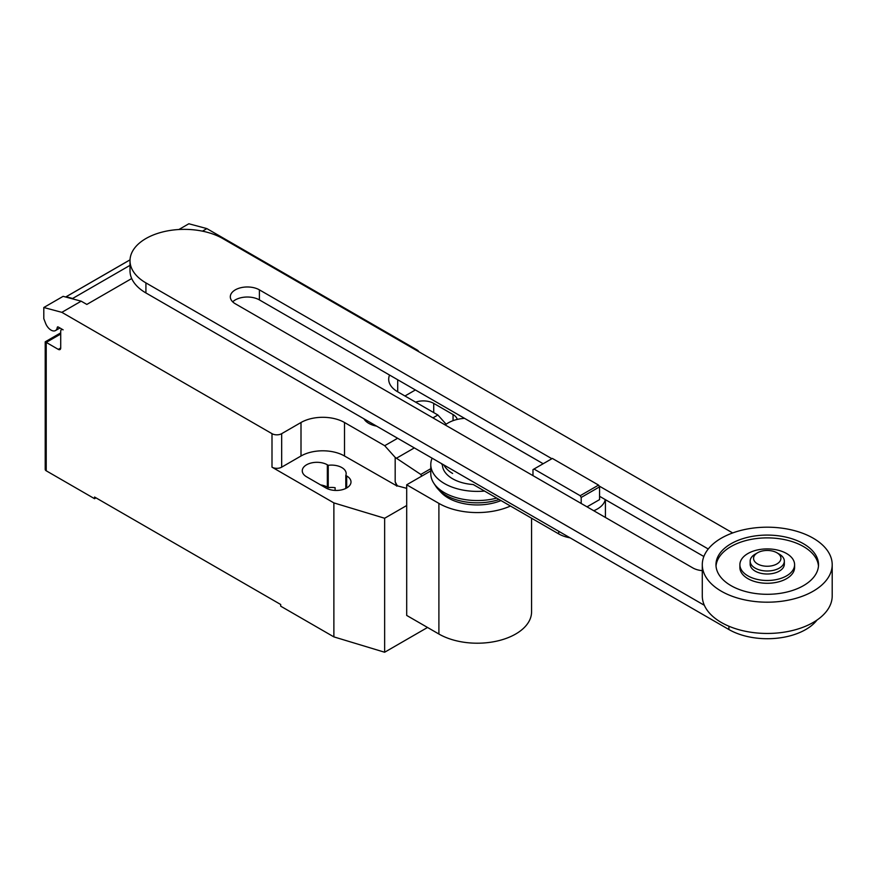 <?xml version="1.0" encoding="UTF-8"?>
<svg xmlns="http://www.w3.org/2000/svg" width="876" height="876" viewBox="0 0 876 876"><rect width="100%" height="100%" fill="white"/><g stroke="black" fill="none" stroke-linecap="round" stroke-linejoin="round"><path stroke-width="1.31" d="M587.029 506.843L599.567 499.605L599.567 486.848L598.56 485.096L552.362 458.433L533.988 469.032L580.186 495.706L598.56 485.096M580.186 495.706L581.193 497.459L599.567 486.848M581.193 497.459L581.193 503.47M532.98 475.635L532.98 469.624L533.988 469.032M445.216 424.97A27.353 15.79 180 0 1 464.543 418.345M605.239 499.572A27.353 15.79 180 0 1 593.764 510.73M441.449 463.568A27.353 15.79 0 0 0 442.424 465.112A34.865 20.137 0 0 0 452.629 478.778A34.865 20.137 0 0 0 473.237 484.537L558.724 533.9A27.353 15.79 0 0 0 570.09 537.831M551.869 458.706L259.406 289.857A17.038 9.844 0 0 0 240.834 287.722A17.038 9.844 0 0 0 230.311 296.811A17.038 9.844 0 0 0 235.305 303.775L692.763 567.889A17.038 9.844 0 0 0 702.289 570.659M708.257 549L599.042 485.95M232.698 301.837A17.038 9.844 180 0 1 259.406 299.91L543.164 463.733M599.567 496.298L703.855 556.512M704.337 605.294L145.92 282.893A54.323 31.361 180 0 1 130.009 260.719A54.323 31.361 180 0 1 163.538 231.746A54.323 31.361 180 0 1 222.745 238.546L732.675 532.947M130.009 260.719L130.009 270.772A54.323 31.361 0 0 0 145.92 292.945L728.92 629.537A54.323 31.361 0 0 0 816.99 620.077M779.333 554.169L776.913 552.767L779.333 554.169A17.093 9.866 180 0 1 784.338 561.144L784.338 564.133A17.093 9.866 180 0 1 773.782 573.254A17.093 9.866 180 0 1 755.156 571.119A17.093 9.866 180 0 1 750.152 564.133L750.152 561.144A17.093 9.866 180 0 1 755.156 554.169L757.576 552.767A13.677 7.895 180 0 1 776.913 552.767L776.913 552.767A13.677 7.895 180 0 1 776.913 563.936A13.677 7.895 180 0 1 757.576 563.936A13.677 7.895 180 0 1 757.576 552.767M784.338 561.144A17.093 9.866 180 0 1 773.782 570.254A17.093 9.866 180 0 1 755.156 568.119A17.093 9.866 180 0 1 750.152 561.144M832.2 564.692L832.2 595.954A64.955 37.504 180 0 1 792.101 630.6A64.955 37.504 180 0 1 721.32 622.475A64.955 37.504 180 0 1 702.289 595.954L702.289 564.692A64.955 37.504 180 0 1 742.388 530.046A64.955 37.504 180 0 1 813.18 538.182A64.955 37.504 180 0 1 832.2 564.692A64.955 37.504 180 0 1 792.101 599.337A64.955 37.504 180 0 1 721.32 591.212A64.955 37.504 180 0 1 702.289 564.692M818.469 566.093A51.279 29.609 0 0 0 785.75 539.879A51.279 29.609 0 0 0 730.989 546.547A51.279 29.609 0 0 0 716.02 566.093M730.989 543.766A51.279 29.609 180 0 1 786.867 537.338A51.279 29.609 180 0 1 818.523 564.692A51.279 29.609 180 0 1 803.511 585.628A51.279 29.609 180 0 1 747.622 592.045A51.279 29.609 180 0 1 715.966 564.692A51.279 29.609 180 0 1 730.989 543.766M739.892 564.692L739.892 567.484A27.353 15.79 0 0 0 756.776 582.08A27.353 15.79 0 0 0 786.582 578.653A27.353 15.79 0 0 0 794.598 567.484L794.598 564.692A27.353 15.79 0 0 0 777.713 550.106A27.353 15.79 0 0 0 747.907 553.533A27.353 15.79 0 0 0 739.892 564.692A27.353 15.79 0 0 0 756.776 579.288A27.353 15.79 0 0 0 786.582 575.861A27.353 15.79 0 0 0 794.598 564.692M451.917 469.613A33.463 19.327 0 0 0 453.615 470.675M443.858 464.959A34.865 20.137 0 0 0 452.629 473.456M432.12 458.181A46.494 26.838 0 0 0 430.784 464.543A46.494 26.838 0 0 0 444.406 483.53A46.494 26.838 0 0 0 484.527 491.064M430.784 464.543L430.784 473.708A46.494 26.838 0 0 0 433.806 483.213A46.494 26.838 0 0 0 444.406 492.684A46.494 26.838 0 0 0 496.703 498.094M433.806 483.213L435.832 486.311A44.326 25.59 0 0 0 438.197 489.301A44.326 25.59 0 0 0 445.939 495.334A44.326 25.59 0 0 0 499.145 499.506M438.197 489.301L441.066 492.411A41.062 23.707 0 0 0 448.249 497.995A41.062 23.707 0 0 0 501.017 500.579M510.467 506.032A54.279 31.339 180 0 1 438.898 503.393L406.694 484.8L430.784 470.894M406.694 484.8L406.694 615.434L438.898 634.027A54.279 31.339 0 0 0 498.05 640.827A54.279 31.339 0 0 0 531.568 611.875L531.568 518.22M60.718 334.019L46.22 342.396L45.213 341.815L45.213 469.405A3.416 1.971 0 0 0 46.22 470.795L46.22 342.396L58.309 349.382A3.416 1.971 -120 0 0 60.017 349.546A3.416 1.971 -120 0 0 60.718 347.98L60.718 331.238A3.416 1.971 60 0 1 61.429 329.672A3.416 1.971 60 0 1 63.138 329.836L58.243 327.011A1.369 0.788 -120 0 0 57.553 326.945A1.369 0.788 -120 0 0 57.279 327.427A8.891 5.136 60 0 1 55.495 330.559A8.891 5.136 60 0 1 51.049 330.121A8.891 5.136 60 0 1 45.607 323.332L43.8 318.667L43.8 307.509L61.846 312.338L81.183 301.18L63.138 296.34L43.8 307.509M421.674 476.161L420.798 474.453L395.175 457.392L384.706 445.709L397.616 438.263M420.798 474.453L430.784 468.682M432.93 417.874L437.89 415.005L446.158 424.236M406.694 488.348L397.299 485.819L395.175 481.833L395.175 457.392M395.175 481.833L396.729 485.841L397.299 485.512M384.706 445.709L344.52 422.506L344.52 456.002L396.729 485.841M389.557 375.048A30.77 17.761 0 0 0 388.692 379.242A30.77 17.761 0 0 0 397.704 391.802L437.89 415.005M202.465 231.154L206.878 228.603L417.042 349.929A6.833 3.942 180 0 1 418.827 351.758M81.183 301.18L86.834 304.432L131.696 278.535M344.52 422.506A30.77 17.761 0 0 0 301.005 422.506L281.667 433.675A6.833 3.942 180 0 1 271.998 433.675L61.846 312.338M130.031 259.876L66.171 296.745L72.631 298.475L130.009 265.351M72.631 298.475A15.045 8.683 60 0 1 73.65 299.154M206.878 228.603L188.844 223.763L178.89 229.512M396.729 486.147L397.299 485.819M344.52 456.002A30.77 17.761 0 0 0 301.005 456.002L281.667 467.171A6.833 3.942 180 0 1 271.998 467.171L271.998 433.675M406.694 505.518L384.641 518.253L333.876 502.901L271.998 467.171M415.388 389.962L404.953 395.985M345.801 475.449A14.695 8.486 0 0 0 346.162 473.587A14.695 8.486 0 0 0 328.237 465.309L327.35 464.795A14.695 8.486 0 0 0 311.33 462.955A14.695 8.486 0 0 0 302.264 470.795A14.695 8.486 0 0 0 306.567 476.796L325.905 487.965A14.695 8.486 0 0 0 341.925 489.804A14.695 8.486 0 0 0 351.002 481.964A14.695 8.486 0 0 0 346.688 475.964L345.801 475.449L345.801 488.436M457.228 419.418A14.695 8.486 0 0 0 453.056 414.556L433.719 403.387A14.695 8.486 0 0 0 415.629 402.161M46.22 470.795L94.564 498.707L94.564 497.031L280.703 604.506L280.703 606.181L333.876 636.885L384.641 652.237L427.532 627.468M328.237 465.309L328.237 487.636A14.695 8.486 180 0 1 335.114 487.702L335.114 490.418M333.876 502.901L333.876 636.885M320.605 484.91A14.695 8.486 180 0 1 327.35 487.122L328.237 487.636M96.01 497.875L94.564 498.707M384.641 518.253L384.641 652.237M363.945 418.827A19.863 11.465 0 0 0 368.774 423.349A19.863 11.465 0 0 0 376.603 426.13M558.724 531.283L558.724 533.9M259.406 299.91L259.406 289.857M728.92 629.537L728.92 626.231M145.92 292.945L145.92 282.893M438.898 634.027L438.898 503.393M57.279 327.427L58.112 326.945M396.445 458.236L414.326 447.91M60.718 347.98L58.309 349.382M281.667 467.171L281.667 433.675M301.005 456.002L301.005 422.506M453.056 414.556L453.056 420.666M433.719 412.596L433.719 403.387M327.35 464.795L327.35 487.122M346.688 475.964L346.688 487.965M397.704 379.746L397.704 391.802M605.415 517.453L605.415 499.67M59.94 327.985L55.495 330.559M62.141 329.256L61.429 329.672M130.031 259.833L65.744 296.953M45.213 341.815L60.718 332.869"/></g></svg>
